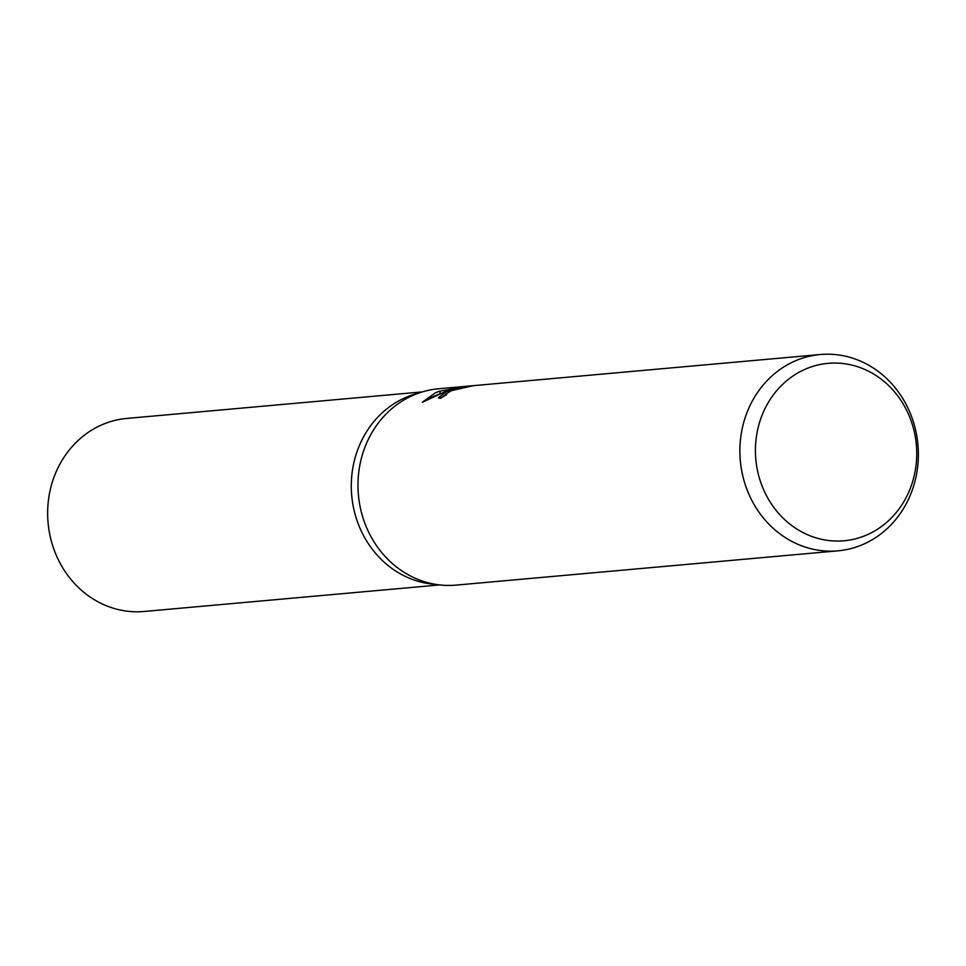<?xml version="1.0" encoding="UTF-8"?>
<svg xmlns="http://www.w3.org/2000/svg" width="966" height="966" viewBox="0 0 966 966"><rect width="100%" height="100%" fill="white"/><g stroke="black" fill="none" stroke-linecap="round" stroke-linejoin="round"><path stroke-width="1.45" d="M407.084 396.905A96.914 87.689 -95.1 0 1 418.592 393.138A96.902 87.689 -95.1 0 0 407.084 396.905A96.914 87.689 -95.1 0 0 352.518 502.163A96.914 87.689 -95.1 0 0 435.763 584.382M837.933 550.837L456.037 585.118A98.556 89.174 -95.1 0 1 360.451 508.273A98.556 89.174 -95.1 0 1 414.704 394.623A98.556 89.174 -95.1 0 1 438.407 388.803L820.303 354.522A98.556 89.174 -95.1 0 1 915.901 431.367A98.556 89.174 -95.1 0 1 861.636 545.017A98.556 89.174 -95.1 0 1 837.933 550.837A98.556 89.174 -95.1 0 1 742.347 473.98A98.556 89.174 -95.1 0 1 796.6 360.342A98.556 89.174 -95.1 0 1 820.303 354.522M446.05 391.81L454.624 388.924L444.565 391.942L422.275 402.315L435.388 392.776L439.663 391.206L459.756 387.704L449.733 388.598L472.253 385.893L451.436 390.662L445.386 394.357L446.642 394.683A98.556 89.174 84.9 0 0 440.436 398.366L438.347 397.799L446.05 391.81M806.695 368.601A89.065 80.589 -95.1 0 1 911.204 421.104A89.065 80.589 -95.1 0 1 865.476 535.502A89.065 80.589 -95.1 0 1 760.967 483A89.065 80.589 -95.1 0 1 806.695 368.601M460.287 388.139L459.888 387.004M445.519 394.744L439.965 398.39M439.385 393.887L430.558 397.811M440.46 393.464L439.663 391.206M439.735 584.937L144.067 611.478A96.914 87.689 -95.1 0 1 50.075 535.913A96.914 87.689 -95.1 0 1 103.434 424.159A96.914 87.689 -95.1 0 1 126.739 418.435L422.408 391.894M445.398 394.43L445.676 395.215"/></g></svg>
